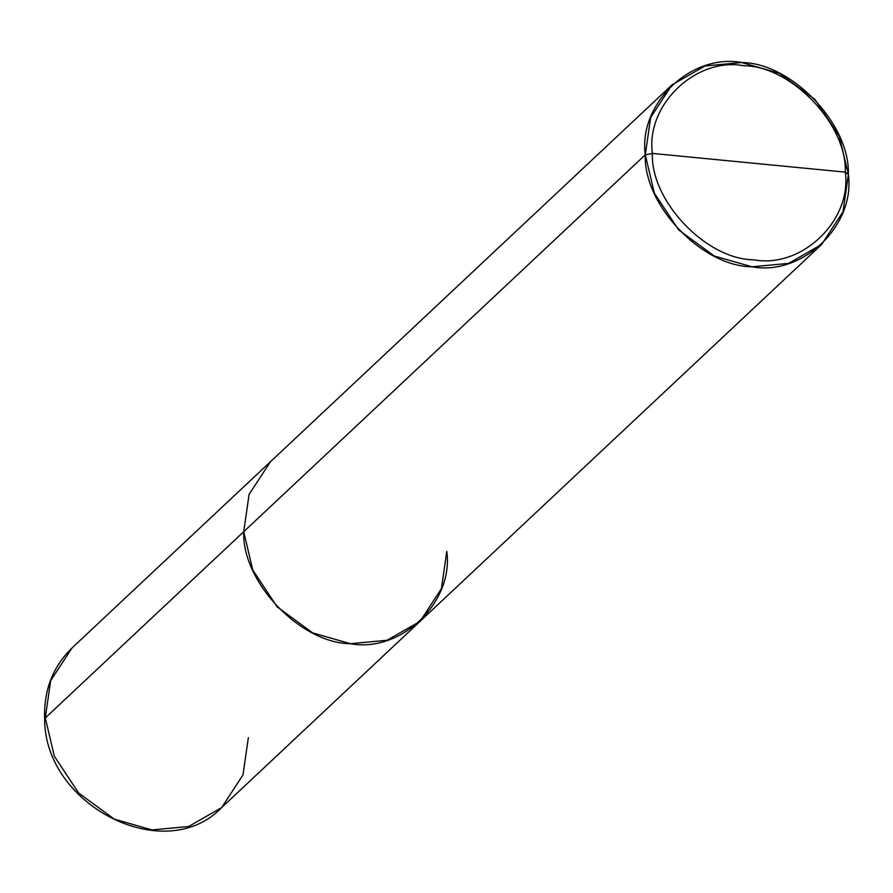 <?xml version="1.0" encoding="UTF-8"?>
<svg xmlns="http://www.w3.org/2000/svg" width="893" height="893" viewBox="0 0 893 893"><rect width="100%" height="100%" fill="white"/><g stroke="black" fill="none" stroke-linecap="round" stroke-linejoin="round"><path stroke-width="1.34" d="M221.676 807.551L420.101 621.316L387.049 640.27L350.424 643.697L312.695 632.891L277.12 606.816L252.752 569.991L243.722 531.703L645.293 154.813L654.323 193.1L678.691 229.925L714.255 256.001L751.995 266.806L788.619 263.379L821.672 244.425L842.992 211.808L848.35 174.515L839.32 136.227L814.952 99.413L779.377 73.326L741.648 62.532L705.024 65.959L671.971 84.913L270.4 461.804L249.08 494.421L243.722 531.703L252.752 569.991L277.12 606.816L312.695 632.891L350.424 643.697L387.049 640.27L420.101 621.316L441.421 588.699L446.779 551.405C453.878 602.384 400.89 653.129 350.424 643.697C300.428 643.384 241.746 581.801 243.722 531.703L45.297 717.939L243.722 531.703L249.08 494.421L270.4 461.804L71.965 648.039L50.655 680.656L45.297 717.939L50.655 680.656L71.965 648.039C52.709 666.837 43.601 690.568 44.65 719.222C44.527 805.676 164.993 866.913 221.676 807.551L188.624 826.505L152 829.932L114.259 819.127L78.684 793.051L54.328 756.226L45.297 717.939L44.65 719.222L45.297 717.939L54.328 756.226L78.684 793.051L114.259 819.127L152 829.932L188.624 826.505L221.676 807.551L242.985 774.934L248.354 737.64M44.65 719.222L45.454 720.461M671.971 84.913L650.651 117.53L645.293 154.813C638.194 103.845 691.182 53.089 741.648 62.532C791.644 62.834 850.326 124.428 848.35 174.515L845.291 172.137C847.167 124.54 791.421 66.037 743.925 65.747C695.982 56.772 645.639 104.983 652.381 153.417C645.639 104.983 695.982 56.772 743.925 65.747C791.421 66.037 847.167 124.54 845.291 172.137L652.381 153.417C650.506 201.003 706.251 259.506 753.759 259.807C801.691 268.771 852.034 220.56 845.291 172.137L848.35 174.515C855.449 225.494 802.461 276.25 751.995 266.806C701.987 266.494 643.306 204.91 645.293 154.813L652.381 153.417L845.291 172.137C852.034 220.56 801.691 268.771 753.759 259.807C706.251 259.506 650.506 201.003 652.381 153.417L645.293 154.813L243.722 531.703C241.746 581.801 300.428 643.384 350.424 643.697C400.89 653.129 453.878 602.384 446.779 551.405M420.101 621.316L821.672 244.425"/></g></svg>
